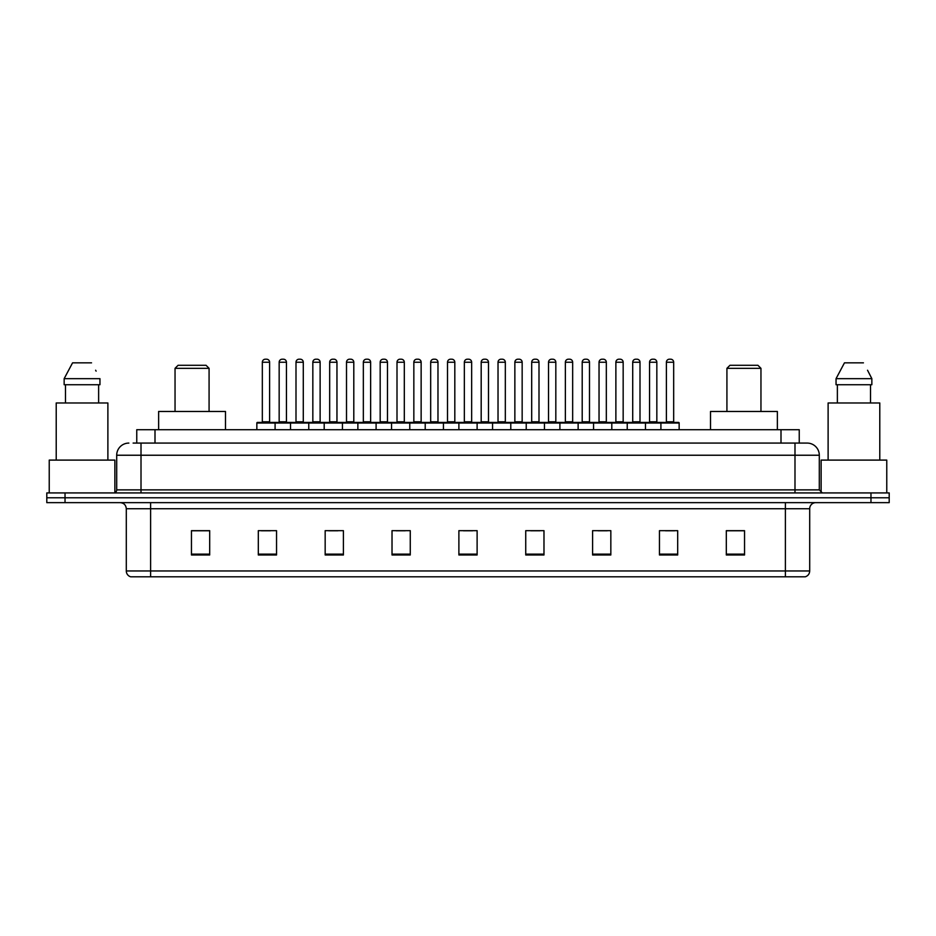 <?xml version="1.0" encoding="UTF-8"?>
<svg xmlns="http://www.w3.org/2000/svg" width="936" height="936" viewBox="0 0 936 936"><rect width="100%" height="100%" fill="white"/><g stroke="black" fill="none" stroke-linecap="round" stroke-linejoin="round"><path stroke-width="1.4" d="M133.111 443.079L141.008 443.079L133.111 443.079L136.761 443.079L136.761 429.706L799.239 429.706L799.239 443.079M128.852 443.079A12.156 12.156 0 0 0 116.696 455.235L116.696 489.879A3.042 3.042 0 0 1 113.654 492.921M819.304 455.235L141.008 455.235L141.008 443.079L807.148 443.079A12.156 12.156 0 0 1 819.304 455.235L819.304 489.879L822.346 492.921M65.029 492.921L46.8 492.921L46.8 497.776L65.029 497.776L46.8 497.776L46.8 502.644L65.029 502.644L65.029 497.776L870.971 497.776L65.029 497.776L65.029 492.921L870.971 492.921L870.971 497.776L889.2 497.776L870.971 497.776L870.971 502.644L65.029 502.644M889.2 492.921L889.2 497.776L889.2 492.921L870.971 492.921M806.961 443.079L802.889 443.079M805.018 576.798L130.981 576.798M130.677 576.798A6.072 6.072 0 0 1 126.301 570.96L150.614 570.96L150.614 576.798L785.386 576.798L785.386 570.96L809.698 570.96L809.698 508.728A6.072 6.072 0 0 1 815.782 502.644M126.301 570.96L126.301 508.728C125.939 505.03 123.915 503.006 120.217 502.644M744.541 554.978L744.541 530.665L726.313 530.665L726.313 554.978L744.541 554.978M677.687 554.978L677.687 530.665L659.459 530.665L659.459 554.978L677.687 554.978M610.834 554.978L610.834 530.665L592.593 530.665L592.593 554.978L610.834 554.978M543.98 554.978L543.98 530.665L525.74 530.665L525.74 554.978L543.98 554.978M209.687 554.978L209.687 530.665L191.459 530.665L191.459 554.978L209.687 554.978M276.541 554.978L276.541 530.665L258.313 530.665L258.313 554.978L276.541 554.978M343.407 554.978L343.407 530.665L325.166 530.665L325.166 554.978L343.407 554.978M410.26 554.978L410.26 530.665L392.02 530.665L392.02 554.978L410.26 554.978M477.114 554.978L477.114 530.665L458.886 530.665L458.886 554.978L477.114 554.978M889.2 502.644L889.2 497.776L889.2 502.644L870.971 502.644M785.386 576.798L804.843 576.798M598.127 530.782L607.242 530.782M665.473 530.782L674.587 530.782M396.103 530.782L405.218 530.782M328.758 530.782L337.873 530.782M261.413 530.782L270.527 530.782M530.782 530.782L539.896 530.782M463.437 530.782L472.563 530.782M209.687 530.782L191.459 530.782M744.541 530.782L726.313 530.782M114.871 492.664L114.871 460.102L49.234 460.102L49.234 492.921M107.886 460.102L107.886 402.971L56.218 402.971L56.218 460.102M98.631 384.731L98.631 402.971L98.631 384.731M64.151 378.659L72.563 362.852L64.151 378.659L64.151 384.731L99.953 384.731L99.953 378.659L64.151 378.659M96.115 371.147L95.636 370.235M65.473 384.731L65.473 402.971M91.541 362.852L72.563 362.852M175.044 368.328L209.079 368.328L206.037 365.286L178.086 365.286L175.044 368.328L175.044 411.477M209.079 368.328L209.079 411.477M225.494 429.706L225.494 411.477L158.629 411.477L158.629 429.706M726.921 368.328L760.956 368.328L757.914 365.286L729.963 365.286L726.921 368.328L726.921 411.477M760.956 368.328L760.956 411.477M777.371 429.706L777.371 411.477L710.506 411.477L710.506 429.706M886.766 492.921L886.766 460.102L821.129 460.102L821.129 492.664M879.782 460.102L879.782 402.971L828.114 402.971L828.114 460.102M868.011 371.147L871.849 378.659L836.047 378.659L844.459 362.852L836.047 378.659L836.047 384.731L871.849 384.731L871.849 378.659L871.849 384.731M871.849 378.659L867.532 370.235M837.369 384.731L837.369 402.971M870.527 402.971L870.527 384.731M863.437 362.852L844.459 362.852M660.91 429.706L660.91 423.025A0.608 0.608 0 0 1 661.518 422.417L678.542 422.417A0.608 0.608 0 0 1 679.15 423.025L256.85 423.025A0.608 0.608 0 0 1 257.459 422.417L274.482 422.417L257.459 422.417M275.09 429.706L275.09 423.025A0.608 0.608 0 0 0 274.482 422.417M269.615 362.244L262.326 362.244A3.042 3.042 0 0 1 265.368 359.202L266.573 359.202A3.042 3.042 0 0 1 269.615 362.244L269.615 421.808A0.608 0.608 0 0 0 270.223 422.417M262.326 362.244L262.326 421.808A0.608 0.608 0 0 1 261.717 422.417M256.85 423.025L256.85 429.706M290.523 429.706L290.523 423.025A0.608 0.608 0 0 1 291.131 422.417L308.155 422.417A0.608 0.608 0 0 1 308.763 423.025L308.763 429.706M303.287 362.244L295.998 362.244A3.042 3.042 0 0 1 299.029 359.202L300.245 359.202A3.042 3.042 0 0 1 303.287 362.244L303.287 421.808A0.608 0.608 0 0 0 303.896 422.417M295.998 362.244L295.998 421.808A0.608 0.608 0 0 1 295.39 422.417M324.195 429.706L324.195 423.025A0.608 0.608 0 0 1 324.804 422.417L341.827 422.417A0.608 0.608 0 0 1 342.436 423.025L342.436 429.706M336.96 362.244L329.671 362.244A3.042 3.042 0 0 1 332.701 359.202L333.918 359.202A3.042 3.042 0 0 1 336.96 362.244L336.96 421.808A0.608 0.608 0 0 0 337.568 422.417M329.671 362.244L329.671 421.808A0.608 0.608 0 0 1 329.062 422.417M357.868 429.706L357.868 423.025A0.608 0.608 0 0 1 358.476 422.417L375.5 422.417A0.608 0.608 0 0 1 376.096 423.025L376.096 429.706M370.633 362.244L363.344 362.244A3.042 3.042 0 0 1 366.374 359.202L367.591 359.202A3.042 3.042 0 0 1 370.633 362.244L370.633 421.808A0.608 0.608 0 0 0 371.241 422.417M363.344 362.244L363.344 421.808A0.608 0.608 0 0 1 362.735 422.417M391.54 429.706L391.54 423.025A0.608 0.608 0 0 1 392.149 422.417L409.161 422.417A0.608 0.608 0 0 1 409.769 423.025L409.769 429.706M404.305 362.244L397.004 362.244A3.042 3.042 0 0 1 400.046 359.202L401.263 359.202A3.042 3.042 0 0 1 404.305 362.244L404.305 421.808A0.608 0.608 0 0 0 404.914 422.417M397.004 362.244L397.004 421.808A0.608 0.608 0 0 1 396.408 422.417M425.213 429.706L425.213 423.025A0.608 0.608 0 0 1 425.821 422.417L442.833 422.417A0.608 0.608 0 0 1 443.442 423.025L443.442 429.706M437.978 362.244L430.677 362.244A3.042 3.042 0 0 1 433.719 359.202L434.936 359.202A3.042 3.042 0 0 1 437.978 362.244L437.978 421.808A0.608 0.608 0 0 0 438.586 422.417M430.677 362.244L430.677 421.808A0.608 0.608 0 0 1 430.069 422.417M458.886 429.706L458.886 423.025A0.608 0.608 0 0 1 459.494 422.417L476.506 422.417A0.608 0.608 0 0 1 477.114 423.025L477.114 429.706M471.65 362.244L464.35 362.244A3.042 3.042 0 0 1 467.392 359.202L468.608 359.202A3.042 3.042 0 0 1 471.65 362.244L471.65 421.808A0.608 0.608 0 0 0 472.259 422.417M464.35 362.244L464.35 421.808A0.608 0.608 0 0 1 463.741 422.417M492.558 429.706L492.558 423.025A0.608 0.608 0 0 1 493.167 422.417L510.178 422.417A0.608 0.608 0 0 1 510.787 423.025L510.787 429.706M505.323 362.244L498.022 362.244A3.042 3.042 0 0 1 501.064 359.202L502.281 359.202A3.042 3.042 0 0 1 505.323 362.244L505.323 421.808A0.608 0.608 0 0 0 505.931 422.417M498.022 362.244L498.022 421.808A0.608 0.608 0 0 1 497.414 422.417M526.231 429.706L526.231 423.025A0.608 0.608 0 0 1 526.839 422.417L543.851 422.417A0.608 0.608 0 0 1 544.46 423.025L544.46 429.706M538.996 362.244L531.695 362.244A3.042 3.042 0 0 1 534.737 359.202L535.954 359.202A3.042 3.042 0 0 1 538.996 362.244L538.996 421.808A0.608 0.608 0 0 0 539.592 422.417M531.695 362.244L531.695 421.808A0.608 0.608 0 0 1 531.086 422.417M559.904 429.706L559.904 423.025A0.608 0.608 0 0 1 560.5 422.417L577.524 422.417A0.608 0.608 0 0 1 578.132 423.025L578.132 429.706M572.656 362.244L565.367 362.244A3.042 3.042 0 0 1 568.409 359.202L569.626 359.202A3.042 3.042 0 0 1 572.656 362.244L572.656 421.808A0.608 0.608 0 0 0 573.265 422.417M565.367 362.244L565.367 421.808A0.608 0.608 0 0 1 564.759 422.417M593.564 429.706L593.564 423.025A0.608 0.608 0 0 1 594.173 422.417L611.196 422.417A0.608 0.608 0 0 1 611.805 423.025L611.805 429.706M606.329 362.244L599.04 362.244A3.042 3.042 0 0 1 602.082 359.202L603.299 359.202A3.042 3.042 0 0 1 606.329 362.244L606.329 421.808A0.608 0.608 0 0 0 606.938 422.417M599.04 362.244L599.04 421.808A0.608 0.608 0 0 1 598.432 422.417M627.237 429.706L627.237 423.025A0.608 0.608 0 0 1 627.845 422.417L644.869 422.417A0.608 0.608 0 0 1 645.477 423.025L645.477 429.706M640.002 362.244L632.713 362.244A3.042 3.042 0 0 1 635.755 359.202L636.971 359.202A3.042 3.042 0 0 1 640.002 362.244L640.002 421.808A0.608 0.608 0 0 0 640.61 422.417M632.713 362.244L632.713 421.808A0.608 0.608 0 0 1 632.104 422.417M673.674 362.244L666.385 362.244A3.042 3.042 0 0 1 669.427 359.202L670.632 359.202A3.042 3.042 0 0 1 673.674 362.244L673.674 421.808A0.608 0.608 0 0 0 674.283 422.417M666.385 362.244L666.385 421.808A0.608 0.608 0 0 1 665.777 422.417M679.15 423.025L679.15 429.706M291.318 422.417L274.295 422.417M279.162 362.244A3.042 3.042 0 0 1 282.192 359.202L283.409 359.202A3.042 3.042 0 0 1 286.451 362.244L279.162 362.244L279.162 421.808A0.608 0.608 0 0 1 278.554 422.417M286.451 362.244L286.451 421.808A0.608 0.608 0 0 0 287.059 422.417M324.991 422.417L307.967 422.417M312.835 362.244A3.042 3.042 0 0 1 315.865 359.202L317.082 359.202A3.042 3.042 0 0 1 320.124 362.244L312.835 362.244L312.835 421.808A0.608 0.608 0 0 1 312.226 422.417M320.124 362.244L320.124 421.808A0.608 0.608 0 0 0 320.732 422.417M358.663 422.417L341.64 422.417M346.507 362.244A3.042 3.042 0 0 1 349.537 359.202L350.754 359.202A3.042 3.042 0 0 1 353.796 362.244L346.507 362.244L346.507 421.808A0.608 0.608 0 0 1 345.899 422.417M353.796 362.244L353.796 421.808A0.608 0.608 0 0 0 354.405 422.417M392.324 422.417L375.313 422.417M380.18 362.244A3.042 3.042 0 0 1 383.21 359.202L384.427 359.202A3.042 3.042 0 0 1 387.469 362.244L380.18 362.244L380.18 421.808A0.608 0.608 0 0 1 379.571 422.417M387.469 362.244L387.469 421.808A0.608 0.608 0 0 0 388.077 422.417M425.997 422.417L408.985 422.417M413.841 362.244A3.042 3.042 0 0 1 416.883 359.202L418.099 359.202A3.042 3.042 0 0 1 421.141 362.244L413.841 362.244L413.841 421.808A0.608 0.608 0 0 1 413.232 422.417M421.141 362.244L421.141 421.808A0.608 0.608 0 0 0 421.75 422.417M459.67 422.417L442.658 422.417M447.513 362.244A3.042 3.042 0 0 1 450.555 359.202L451.772 359.202A3.042 3.042 0 0 1 454.814 362.244L447.513 362.244L447.513 421.808A0.608 0.608 0 0 1 446.905 422.417M454.814 362.244L454.814 421.808A0.608 0.608 0 0 0 455.422 422.417M493.342 422.417L476.33 422.417M481.186 362.244A3.042 3.042 0 0 1 484.228 359.202L485.445 359.202A3.042 3.042 0 0 1 488.487 362.244L481.186 362.244L481.186 421.808A0.608 0.608 0 0 1 480.577 422.417M488.487 362.244L488.487 421.808A0.608 0.608 0 0 0 489.095 422.417M527.015 422.417L510.003 422.417M514.858 362.244A3.042 3.042 0 0 1 517.9 359.202L519.117 359.202A3.042 3.042 0 0 1 522.159 362.244L514.858 362.244L514.858 421.808A0.608 0.608 0 0 1 514.25 422.417M522.159 362.244L522.159 421.808A0.608 0.608 0 0 0 522.768 422.417M560.687 422.417L543.676 422.417M548.531 362.244A3.042 3.042 0 0 1 551.573 359.202L552.79 359.202A3.042 3.042 0 0 1 555.82 362.244L548.531 362.244L548.531 421.808A0.608 0.608 0 0 1 547.923 422.417M555.82 362.244L555.82 421.808A0.608 0.608 0 0 0 556.429 422.417M594.36 422.417L577.337 422.417M582.204 362.244A3.042 3.042 0 0 1 585.246 359.202L586.462 359.202A3.042 3.042 0 0 1 589.493 362.244L582.204 362.244L582.204 421.808A0.608 0.608 0 0 1 581.595 422.417M589.493 362.244L589.493 421.808A0.608 0.608 0 0 0 590.101 422.417M628.033 422.417L611.009 422.417M615.876 362.244A3.042 3.042 0 0 1 618.918 359.202L620.135 359.202A3.042 3.042 0 0 1 623.165 362.244L615.876 362.244L615.876 421.808A0.608 0.608 0 0 1 615.268 422.417M623.165 362.244L623.165 421.808A0.608 0.608 0 0 0 623.774 422.417M661.705 422.417L644.682 422.417M649.549 362.244A3.042 3.042 0 0 1 652.591 359.202L653.808 359.202A3.042 3.042 0 0 1 656.838 362.244L649.549 362.244L649.549 421.808A0.608 0.608 0 0 1 648.94 422.417M656.838 362.244L656.838 421.808A0.608 0.608 0 0 0 657.446 422.417M155.002 443.079L155.002 429.706M780.998 443.079L780.998 429.706M141.008 492.921L141.008 455.235L116.696 455.235M116.696 489.879L819.304 489.879M794.992 443.079L794.992 492.921M785.386 502.644L785.386 508.728L126.301 508.728M809.698 508.728L785.386 508.728L785.386 570.96L150.614 570.96L150.614 502.644M477.114 554.135L458.886 554.135M410.26 554.135L392.02 554.135M343.407 554.135L325.166 554.135M276.541 554.135L258.313 554.135M209.687 554.135L191.459 554.135M543.98 554.135L525.74 554.135M610.834 554.135L592.593 554.135M677.687 554.135L659.459 554.135M744.541 554.135L726.313 554.135M262.326 421.808L269.615 421.808M295.998 421.808L303.287 421.808M329.671 421.808L336.96 421.808M363.344 421.808L370.633 421.808M397.004 421.808L404.305 421.808M430.677 421.808L437.978 421.808M464.35 421.808L471.65 421.808M498.022 421.808L505.323 421.808M531.695 421.808L538.996 421.808M565.367 421.808L572.656 421.808M599.04 421.808L606.329 421.808M632.713 421.808L640.002 421.808M666.385 421.808L673.674 421.808M279.162 421.808L286.451 421.808M312.835 421.808L320.124 421.808M346.507 421.808L353.796 421.808M380.18 421.808L387.469 421.808M413.841 421.808L421.141 421.808M447.513 421.808L454.814 421.808M481.186 421.808L488.487 421.808M514.858 421.808L522.159 421.808M548.531 421.808L555.82 421.808M582.204 421.808L589.493 421.808M615.876 421.808L623.165 421.808M649.549 421.808L656.838 421.808M805.323 576.798C808.072 575.815 809.535 573.873 809.698 570.96"/></g></svg>
